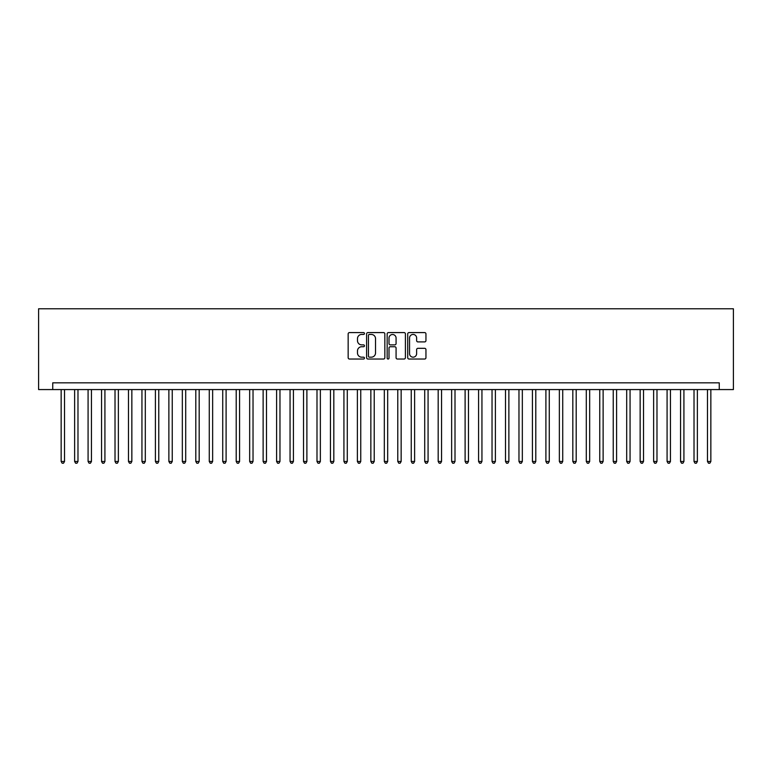 <?xml version="1.0" encoding="UTF-8"?>
<svg xmlns="http://www.w3.org/2000/svg" width="772" height="772" viewBox="0 0 772 772"><rect width="100%" height="100%" fill="white"/><g stroke="black" fill="none" stroke-linecap="round" stroke-linejoin="round"><path stroke-width="1.16" d="M364.461 333.514A0.926 0.926 0 0 0 363.535 332.587L349.484 332.587A1.322 1.322 0 0 0 348.162 333.909L348.162 357.706A1.322 1.322 0 0 0 349.484 359.028L363.535 359.028A0.926 0.926 0 0 0 364.461 358.102A0.926 0.926 0 0 0 363.535 357.175L361.711 357.175A4.227 4.227 0 0 1 357.484 352.939L357.484 350.961A4.227 4.227 0 0 1 361.711 346.734L363.535 346.734A0.926 0.926 0 0 0 364.461 345.808A0.926 0.926 0 0 0 363.535 344.881L361.711 344.881A4.227 4.227 0 0 1 357.484 340.655L357.484 338.667A4.227 4.227 0 0 1 361.711 334.44L363.535 334.44A0.926 0.926 0 0 0 364.461 333.514M424.629 341.909A1.322 1.322 0 0 0 425.951 340.587L425.951 333.909A1.322 1.322 0 0 0 424.629 332.587L409.035 332.587A1.322 1.322 0 0 0 407.712 333.909L407.712 357.706A1.322 1.322 0 0 0 409.035 359.028L424.629 359.028A1.322 1.322 0 0 0 425.951 357.706L425.951 349.639A1.322 1.322 0 0 0 424.629 348.317L417.951 348.317A1.322 1.322 0 0 0 416.629 349.639L416.629 353.634A3.532 3.532 0 0 1 413.097 357.175A3.532 3.532 0 0 1 409.556 353.634L409.556 337.972A3.532 3.532 0 0 1 413.097 334.44A3.532 3.532 0 0 1 416.629 337.972L416.629 340.587A1.322 1.322 0 0 0 417.951 341.909L424.629 341.909M719.263 389.57L733.4 389.57L733.4 308.781L38.6 308.781L38.6 389.57L719.263 389.57L719.263 382.835L52.737 382.835L52.737 389.57M384.842 333.909A1.322 1.322 0 0 0 383.52 332.587L367.926 332.587A1.322 1.322 0 0 0 366.603 333.909L366.603 357.706A1.322 1.322 0 0 0 367.926 359.028L383.52 359.028A1.322 1.322 0 0 0 384.842 357.706L384.842 333.909M388.48 332.587L404.074 332.587A1.322 1.322 0 0 1 405.397 333.909L405.397 357.706A1.322 1.322 0 0 1 404.074 359.028L397.397 359.028A1.322 1.322 0 0 1 396.075 357.706L396.075 348.056A1.322 1.322 0 0 0 394.753 346.734L390.333 346.734A1.322 1.322 0 0 0 389.011 348.056L389.011 358.102A0.926 0.926 0 0 1 388.084 359.028A0.926 0.926 0 0 1 387.158 358.102L387.158 333.909A1.322 1.322 0 0 1 388.48 332.587M369.383 334.44A0.926 0.926 0 0 0 368.456 335.366L368.456 356.249A0.926 0.926 0 0 0 369.383 357.175L371.293 357.175A4.227 4.227 0 0 0 375.53 352.939L375.53 338.667A4.227 4.227 0 0 0 371.293 334.44L369.383 334.44M396.075 338.039A3.532 3.532 0 0 0 392.543 334.508A3.532 3.532 0 0 0 389.011 338.039L389.011 343.559A1.322 1.322 0 0 0 390.333 344.881L394.753 344.881A1.322 1.322 0 0 0 396.075 343.559L396.075 338.039M61.152 389.57L61.152 461.473L64.52 461.473L64.52 389.57M64.52 461.473L63.507 463.219L62.165 463.219L61.152 461.473M74.623 389.57L74.623 461.473L77.982 461.473L77.982 389.57M77.982 461.473L76.978 463.219L75.627 463.219L74.623 461.473M88.085 389.57L88.085 461.473L91.453 461.473L91.453 389.57M91.453 461.473L90.44 463.219L89.098 463.219L88.085 461.473M101.547 389.57L101.547 461.473L104.915 461.473L104.915 389.57M104.915 461.473L103.902 463.219L102.56 463.219L101.547 461.473M115.018 389.57L115.018 461.473L118.377 461.473L118.377 389.57M118.377 461.473L117.373 463.219L116.022 463.219L115.018 461.473M128.48 389.57L128.48 461.473L131.848 461.473L131.848 389.57M131.848 461.473L130.835 463.219L129.493 463.219L128.48 461.473M141.942 389.57L141.942 461.473L145.31 461.473L145.31 389.57M145.31 461.473L144.296 463.219L142.955 463.219L141.942 461.473M155.413 389.57L155.413 461.473L158.771 461.473L158.771 389.57M158.771 461.473L157.768 463.219L156.417 463.219L155.413 461.473M168.875 389.57L168.875 461.473L172.243 461.473L172.243 389.57M172.243 461.473L171.23 463.219L169.888 463.219L168.875 461.473M182.337 389.57L182.337 461.473L185.705 461.473L185.705 389.57M185.705 461.473L184.701 463.219L183.35 463.219L182.337 461.473M195.808 389.57L195.808 461.473L199.176 461.473L199.176 389.57M199.176 461.473L198.163 463.219L196.812 463.219L195.808 461.473M209.27 389.57L209.27 461.473L212.638 461.473L212.638 389.57M212.638 461.473L211.625 463.219L210.283 463.219L209.27 461.473M222.732 389.57L222.732 461.473L226.1 461.473L226.1 389.57M226.1 461.473L225.096 463.219L223.745 463.219L222.732 461.473M236.203 389.57L236.203 461.473L239.571 461.473L239.571 389.57M239.571 461.473L238.558 463.219L237.207 463.219L236.203 461.473M249.665 389.57L249.665 461.473L253.033 461.473L253.033 389.57M253.033 461.473L252.019 463.219L250.678 463.219L249.665 461.473M263.127 389.57L263.127 461.473L266.494 461.473L266.494 389.57M266.494 461.473L265.491 463.219L264.14 463.219L263.127 461.473M276.598 389.57L276.598 461.473L279.966 461.473L279.966 389.57M279.966 461.473L278.953 463.219L277.602 463.219L276.598 461.473M290.06 389.57L290.06 461.473L293.428 461.473L293.428 389.57M293.428 461.473L292.414 463.219L291.073 463.219L290.06 461.473M303.521 389.57L303.521 461.473L306.889 461.473L306.889 389.57M306.889 461.473L305.886 463.219L304.535 463.219L303.521 461.473M316.993 389.57L316.993 461.473L320.361 461.473L320.361 389.57M320.361 461.473L319.347 463.219L317.996 463.219L316.993 461.473M330.455 389.57L330.455 461.473L333.822 461.473L333.822 389.57M333.822 461.473L332.809 463.219L331.468 463.219L330.455 461.473M343.926 389.57L343.926 461.473L347.284 461.473L347.284 389.57M347.284 461.473L346.281 463.219L344.93 463.219L343.926 461.473M357.388 389.57L357.388 461.473L360.756 461.473L360.756 389.57M360.756 461.473L359.742 463.219L358.401 463.219L357.388 461.473M370.849 389.57L370.849 461.473L374.217 461.473L374.217 389.57M374.217 461.473L373.204 463.219L371.863 463.219L370.849 461.473M384.321 389.57L384.321 461.473L387.679 461.473L387.679 389.57M387.679 461.473L386.675 463.219L385.325 463.219L384.321 461.473M397.783 389.57L397.783 461.473L401.15 461.473L401.15 389.57M401.15 461.473L400.137 463.219L398.796 463.219L397.783 461.473M411.244 389.57L411.244 461.473L414.612 461.473L414.612 389.57M414.612 461.473L413.599 463.219L412.258 463.219L411.244 461.473M424.716 389.57L424.716 461.473L428.074 461.473L428.074 389.57M428.074 461.473L427.07 463.219L425.719 463.219L424.716 461.473M438.178 389.57L438.178 461.473L441.545 461.473L441.545 389.57M441.545 461.473L440.532 463.219L439.191 463.219L438.178 461.473M451.639 389.57L451.639 461.473L455.007 461.473L455.007 389.57M455.007 461.473L454.004 463.219L452.653 463.219L451.639 461.473M465.111 389.57L465.111 461.473L468.479 461.473L468.479 389.57M468.479 461.473L467.465 463.219L466.114 463.219L465.111 461.473M478.572 389.57L478.572 461.473L481.94 461.473L481.94 389.57M481.94 461.473L480.927 463.219L479.586 463.219L478.572 461.473M492.034 389.57L492.034 461.473L495.402 461.473L495.402 389.57M495.402 461.473L494.398 463.219L493.047 463.219L492.034 461.473M505.506 389.57L505.506 461.473L508.873 461.473L508.873 389.57M508.873 461.473L507.86 463.219L506.509 463.219L505.506 461.473M518.967 389.57L518.967 461.473L522.335 461.473L522.335 389.57M522.335 461.473L521.322 463.219L519.981 463.219L518.967 461.473M532.429 389.57L532.429 461.473L535.797 461.473L535.797 389.57M535.797 461.473L534.793 463.219L533.442 463.219L532.429 461.473M545.901 389.57L545.901 461.473L549.268 461.473L549.268 389.57M549.268 461.473L548.255 463.219L546.904 463.219L545.901 461.473M559.362 389.57L559.362 461.473L562.73 461.473L562.73 389.57M562.73 461.473L561.717 463.219L560.375 463.219L559.362 461.473M572.824 389.57L572.824 461.473L576.192 461.473L576.192 389.57M576.192 461.473L575.188 463.219L573.837 463.219L572.824 461.473M586.295 389.57L586.295 461.473L589.663 461.473L589.663 389.57M589.663 461.473L588.65 463.219L587.299 463.219L586.295 461.473M599.757 389.57L599.757 461.473L603.125 461.473L603.125 389.57M603.125 461.473L602.112 463.219L600.77 463.219L599.757 461.473M613.229 389.57L613.229 461.473L616.587 461.473L616.587 389.57M616.587 461.473L615.583 463.219L614.232 463.219L613.229 461.473M626.69 389.57L626.69 461.473L630.058 461.473L630.058 389.57M630.058 461.473L629.045 463.219L627.704 463.219L626.69 461.473M640.152 389.57L640.152 461.473L643.52 461.473L643.52 389.57M643.52 461.473L642.507 463.219L641.165 463.219L640.152 461.473M653.623 389.57L653.623 461.473L656.982 461.473L656.982 389.57M656.982 461.473L655.978 463.219L654.627 463.219L653.623 461.473M667.085 389.57L667.085 461.473L670.453 461.473L670.453 389.57M670.453 461.473L669.44 463.219L668.098 463.219L667.085 461.473M680.547 389.57L680.547 461.473L683.915 461.473L683.915 389.57M683.915 461.473L682.902 463.219L681.56 463.219L680.547 461.473M694.018 389.57L694.018 461.473L697.377 461.473L697.377 389.57M697.377 461.473L696.373 463.219L695.022 463.219L694.018 461.473M707.48 389.57L707.48 461.473L710.848 461.473L710.848 389.57M710.848 461.473L709.835 463.219L708.493 463.219L707.48 461.473"/></g></svg>
